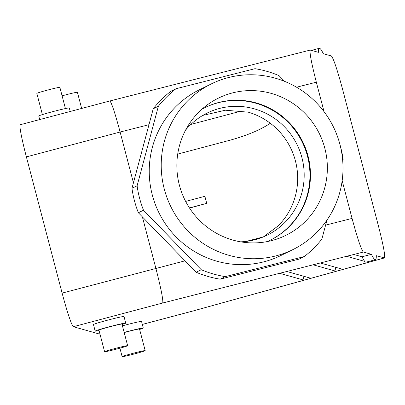 <?xml version="1.0" encoding="UTF-8"?>
<svg xmlns="http://www.w3.org/2000/svg" width="405" height="405" viewBox="0 0 405 405"><rect width="100%" height="100%" fill="white"/><g stroke="black" fill="none" stroke-linecap="round" stroke-linejoin="round"><path stroke-width="0.61" d="M324.825 148.281A76.449 74.96 -116.2 0 1 275.005 239.654A76.449 74.96 -116.2 0 1 179.395 185.217A76.449 74.96 -116.2 0 1 208.236 104.186A76.449 74.96 -116.2 0 1 324.825 148.281M267.244 241.582A73.897 72.46 63.8 0 0 270.403 240.119A73.897 72.46 63.8 0 0 302.727 141.801A73.897 72.46 63.8 0 0 205.067 107.548A73.897 72.46 63.8 0 0 201.979 109.168M284.558 81.344L278.984 75.598A105.705 103.645 63.8 0 0 254.988 68.683L175.962 88.751L170.829 91.282A105.705 103.645 63.8 0 0 153.232 108.768L131.964 188.34A105.705 103.645 63.8 0 0 138.363 212.741L143.502 210.21L201.26 269.715A105.705 103.645 63.8 0 0 225.256 276.635L304.276 256.567A105.705 103.645 63.8 0 0 321.874 239.082L326.931 220.153M131.964 188.34L137.103 185.809A105.705 103.645 63.8 0 0 143.502 210.21M175.962 88.751A105.705 103.645 63.8 0 0 158.37 106.231L137.103 185.809M342.731 161.048L343.141 159.509A105.705 103.645 63.8 0 0 340.094 145.041M211.288 83.926L199.3 89.834A92.34 90.538 63.8 0 0 152.295 194.962A92.34 90.538 63.8 0 0 263.533 261.903A92.34 90.538 63.8 0 0 280.943 255.484L292.931 249.576A92.34 90.538 -116.2 0 1 275.522 255.995A92.34 90.538 -116.2 0 1 167.144 198.08A92.34 90.538 -116.2 0 1 211.288 83.926A92.34 90.538 -116.2 0 1 333.32 126.719A92.34 90.538 -116.2 0 1 292.931 249.576M138.363 212.741L196.121 272.246L201.26 269.715M313.116 264.804L320.294 262.982L343.06 269.381L336.18 271.289L313.116 264.804L286.796 271.487L310.949 278.281L304.069 280.184L279.617 273.309L286.796 271.487M335.092 267.143L336.18 271.289L310.949 278.281M364.728 261.387L346.614 256.294L353.793 254.472L362.035 256.79L371.41 254.305A109.35 7.437 -104.9 0 0 375.4 259.696L366.029 262.182A109.35 7.437 -104.9 0 1 362.035 256.79M368.094 261.635L368.297 262.389L366.814 261.974M373.845 260.111L375.177 260.486L343.06 269.381M302.981 276.038L304.069 280.184L192.299 311.182L384.456 257.945L376.306 255.682A109.35 7.437 -104.9 0 1 375.4 259.696M122.077 324.486A15.795 0.633 165.3 0 0 125.732 323.099L124.011 316.523A15.795 0.633 165.3 0 0 108.57 319.92A15.795 0.633 165.3 0 0 93.454 324.537L95.18 331.113A15.795 0.633 165.3 0 0 95.226 331.143A15.795 0.633 165.3 0 0 99.043 330.531M125.732 323.099A15.795 0.633 165.3 0 0 110.297 326.496A15.795 0.633 165.3 0 0 95.18 331.113M127.641 345.693L121.971 324.086A11.907 0.476 165.3 0 0 110.337 326.643A11.907 0.476 165.3 0 0 98.936 330.126L104.606 351.732A11.907 0.476 165.3 0 0 104.642 351.758A11.907 0.476 165.3 0 0 116.64 349.069A11.907 0.476 165.3 0 0 127.641 345.693A11.907 0.476 165.3 0 0 116.002 348.249A11.907 0.476 165.3 0 0 104.606 351.732M202.804 115.405L225.393 110.211L248.26 112.175A68.04 66.714 63.8 0 1 278.103 225.929L263.432 236.874M279.617 273.309L162.749 302.991C163.276 299.867 160.982 288.284 155.854 268.242L142.383 216.883M325.605 225.129L352.061 218.406C357.453 238.388 361.219 249.596 363.366 252.042L371.41 254.305M185.034 260.83L62.122 293.104A34.02 2.314 75.1 0 0 73.335 326.708L100.01 334.211M122.431 325.833A15.795 0.633 -14.7 0 1 141.548 321.454L143.274 328.03A15.795 0.633 -14.7 0 1 139.619 329.417M124.158 332.409A15.795 0.633 -14.7 0 1 143.274 328.03M124.198 332.566A11.907 0.476 -14.7 0 1 139.512 329.017L145.182 350.624A11.907 0.476 -14.7 0 1 134.177 354A11.907 0.476 -14.7 0 1 122.183 356.689A11.907 0.476 -14.7 0 1 122.148 356.663A11.907 0.476 -14.7 0 1 133.544 353.18A11.907 0.476 -14.7 0 1 145.182 350.624M189.565 208.104L206.722 203.35L189.454 207.932M263.407 236.879L246.215 241.395M324.066 111.689L316.33 82.195C311.41 62.922 309.39 52.21 310.276 50.063L318.421 52.326A109.35 7.437 75.1 0 1 319.327 48.311A109.35 7.437 75.1 0 1 323.322 53.703L331.366 55.966C333.507 58.411 337.274 69.62 342.665 89.601L378.402 225.813C383.317 245.065 385.332 255.773 384.456 257.945M70.217 111.476L69.295 107.968A15.795 0.633 165.3 0 0 53.86 111.365A15.795 0.633 165.3 0 0 38.738 115.987L39.685 119.576M65.428 108.555L59.869 87.348A11.907 0.476 165.3 0 0 48.23 89.91A11.907 0.476 165.3 0 0 36.835 93.393L42.393 114.595M62.122 293.104L26.386 156.887A34.02 2.314 -104.9 0 1 20.25 124.73L109.836 100.966C111.532 102.46 114.959 112.813 120.118 132.025L148.974 124.694M133.442 182.807L120.118 132.025L26.386 156.887M352.061 218.406L342.164 180.665M62.092 95.833A11.907 0.476 -14.7 0 1 77.406 92.279L81.648 108.444M206.722 203.35L204.874 196.309L185.642 201.406M270.327 123.287C260.253 129.98 246.584 135.685 229.321 140.398L177.719 154.087M185.586 130.101A68.04 66.714 -116.2 0 1 207.132 113.066A68.04 66.714 -116.2 0 1 301.927 157.656A68.04 66.714 -116.2 0 1 267.29 235.123A68.04 66.714 -116.2 0 1 240.656 241.831M270.145 240.246A73.897 72.46 63.8 0 0 302.206 142.059A73.897 72.46 63.8 0 0 204.803 107.679M196.121 272.246A105.705 103.645 63.8 0 0 220.118 279.167L299.138 259.099L304.276 256.567M153.232 108.768L158.37 106.231M220.118 279.167L225.256 276.635M320.294 262.982L346.614 256.294M353.793 254.472L363.366 252.042M162.749 302.991L73.335 326.708M375.177 260.486L384.35 257.945M192.031 311.227L142.322 324.41M296.551 87.217L316.33 82.195M241.699 110.945L190.871 124.426M122.148 356.663L119.92 348.184M142.332 324.435L192.299 311.182M109.836 100.966L310.276 50.063M319.327 48.311L311.511 50.382"/></g></svg>
